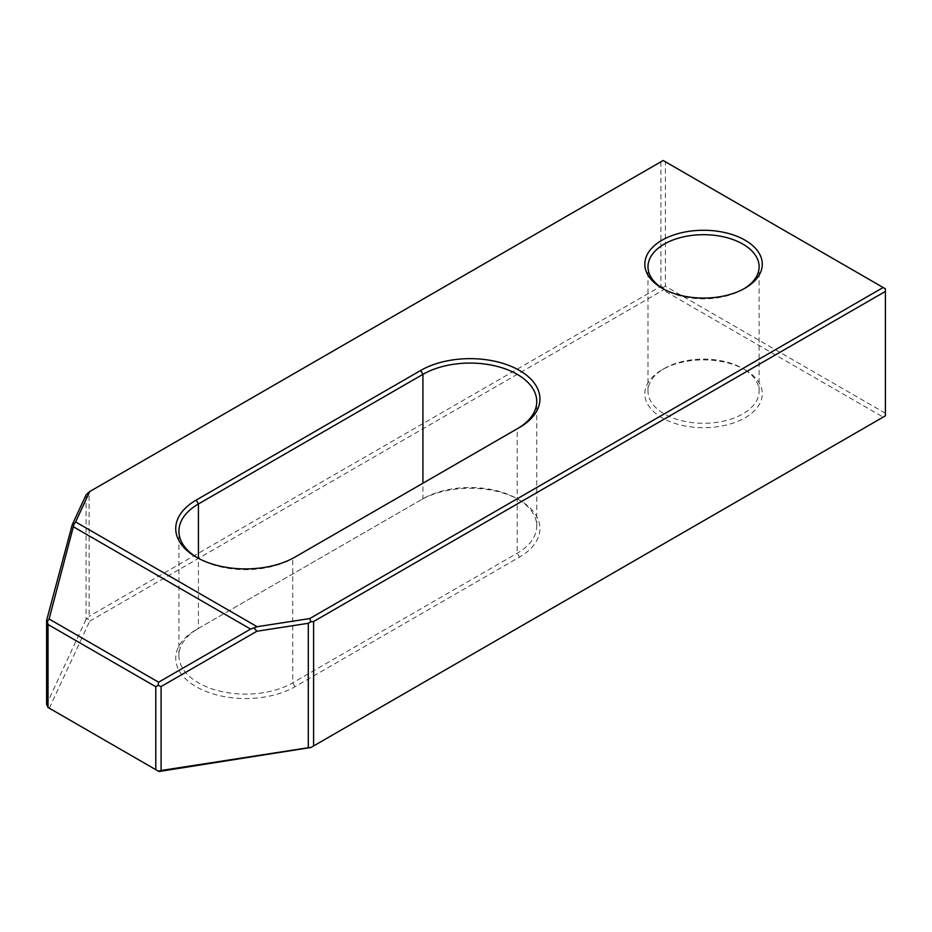 <?xml version="1.0" encoding="UTF-8"?>
<svg xmlns="http://www.w3.org/2000/svg" width="932" height="932" viewBox="0 0 932 932"><rect width="100%" height="100%" fill="white"/><g stroke="black" fill="none" stroke-linecap="round" stroke-linejoin="round"><path stroke-width="0.7" stroke-dasharray="4.66 3.5" d="M885.4 413.237L665.39 286.217L665.39 161.784L885.4 288.804L885.4 415.823L309.715 748.198M87.573 492.795L663.153 160.49L665.39 161.784M86.047 494.974L86.047 619.407L87.573 618.522L89.111 616.332L89.111 491.91M198.434 628.389L422.93 498.783A66.673 38.492 180 0 1 517.225 498.783A66.673 38.492 180 0 1 536.75 525.998A66.673 38.492 180 0 1 517.225 553.212L292.73 682.83A66.673 38.492 180 0 1 220.069 691.171A66.673 38.492 180 0 1 178.909 655.604A66.673 38.492 180 0 1 198.434 628.389L196.186 629.683L198.434 628.389L198.434 558.338M294.966 557.103L292.73 558.396A66.673 38.492 180 0 1 198.434 558.396A66.673 38.492 180 0 1 197.339 557.755M158.976 771.51L47.311 707.038M49.314 708.203L89.705 621.178L87.573 618.522M86.047 619.407L46.6 704.382M660.904 161.784L660.904 286.217L89.111 616.332M660.904 286.217L663.153 287.51L663.153 290.097L883.152 417.117M89.705 621.178L663.153 290.097M420.693 500.076L196.186 629.683A69.842 40.321 180 0 0 196.198 686.721A69.842 40.321 180 0 0 294.966 686.721L519.473 557.103A69.842 40.321 180 0 0 519.473 500.076A69.842 40.321 180 0 0 420.693 500.076L422.93 498.783L422.93 483.219M745.087 369.818L745.087 369.818A58.739 33.913 180 0 1 745.087 417.769A58.739 33.913 180 0 1 662.023 417.769A58.739 33.913 180 0 1 662.023 369.818A58.739 33.913 180 0 1 745.087 369.818L742.839 368.513A55.559 32.072 180 0 1 759.114 391.195A55.559 32.072 180 0 1 703.555 423.279A55.559 32.072 180 0 1 647.996 391.195A55.559 32.072 180 0 1 664.271 368.513A55.559 32.072 180 0 1 742.839 368.513L745.087 369.818M665.39 286.217L663.153 287.51M743.934 288.804A55.559 32.072 180 0 1 742.839 289.456A55.559 32.072 180 0 1 664.271 289.456A55.559 32.072 180 0 1 663.176 288.804M294.966 686.721L292.73 682.83L292.73 558.396L517.225 428.79L517.225 553.212L519.473 557.103M519.473 427.485L517.225 428.79A66.673 38.492 180 0 0 517.283 428.755M178.909 655.604L178.909 531.182M198.434 558.396L196.186 557.103M664.271 368.513L662.023 369.818M742.839 289.456L745.087 288.151M664.271 289.456L662.023 288.151M759.114 391.195L759.114 266.773M647.996 391.195L647.996 266.773M517.225 498.783L519.473 500.076M536.75 525.998L536.75 401.564"/><path stroke-width="1.4" d="M75.62 521.932L73.989 524.25L49.105 618.999L47.392 621.434L48.021 624.498L48.021 707.458L46.6 704.382L46.6 620.444L72.265 524.658L86.047 494.974L89.705 491.56L75.62 521.932L257.115 626.712L309.715 618.58L883.152 287.51L663.153 160.49L89.705 491.56M420.693 370.458A69.842 40.321 180 0 1 519.473 370.458A69.842 40.321 180 0 1 519.473 427.485L294.966 557.103A69.842 40.321 180 0 1 196.186 557.103A69.842 40.321 180 0 1 196.186 500.076L420.693 370.458L422.93 374.349L198.434 503.956L198.434 558.338M197.339 557.755A66.673 38.492 180 0 1 178.909 531.182A66.673 38.492 180 0 1 198.434 503.956L196.186 500.076M309.715 618.58L310.95 621.761L308.294 623.287L256.882 631.244L161.096 686.546L158.125 685.358L155.784 686.721L48.021 624.498M48.021 707.458L155.784 769.669L155.784 686.721M155.784 769.669L158.976 771.51L310.95 747.476L308.294 747.72L308.294 623.287M161.096 686.546L161.096 770.496L158.44 771.207M49.105 618.999L158.58 682.201L158.125 685.358M47.392 621.434L46.6 620.444M313.606 745.949L885.4 415.823L885.4 291.401L313.606 621.516L313.606 745.949L310.95 747.476M883.152 287.51L885.4 288.804L885.4 291.401M313.606 621.516L310.95 621.761M161.096 770.496L308.294 747.72M158.58 682.201L250.58 629.088L257.115 626.712M256.882 631.244L254.285 628.343M250.58 629.088L73.756 526.999M73.989 524.25L72.265 524.658M745.087 240.2A58.739 33.913 180 0 1 745.087 288.151A58.739 33.913 180 0 1 662.023 288.151A58.739 33.913 180 0 1 662.023 240.2A58.739 33.913 180 0 1 745.087 240.2M663.176 288.804A55.559 32.072 180 0 1 647.996 266.773A55.559 32.072 180 0 1 682.294 237.136A55.559 32.072 180 0 1 742.839 244.091A55.559 32.072 180 0 1 759.114 266.773A55.559 32.072 180 0 1 743.934 288.804M422.93 483.219L422.93 374.349A66.673 38.492 180 0 1 495.591 366.008A66.673 38.492 180 0 1 536.75 401.564A66.673 38.492 180 0 1 517.283 428.755"/></g></svg>
